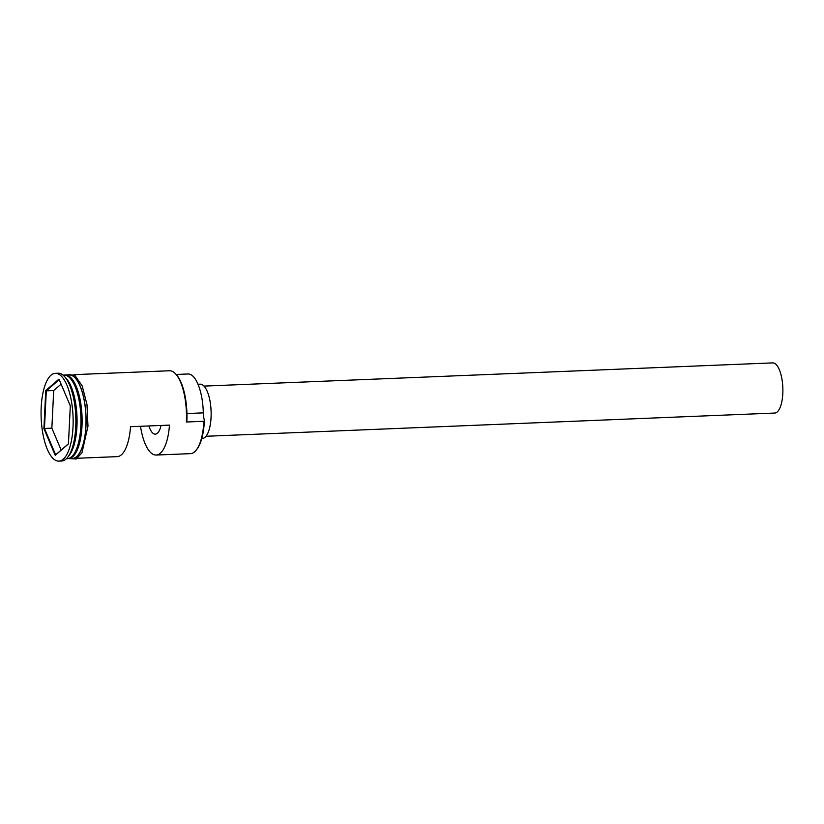 <?xml version="1.0" encoding="UTF-8"?>
<svg xmlns="http://www.w3.org/2000/svg" width="824" height="824" viewBox="0 0 824 824"><rect width="100%" height="100%" fill="white"/><g stroke="black" fill="none" stroke-linecap="round" stroke-linejoin="round"><path stroke-width="1.24" d="M203.888 421.28L204.403 420.384A41.004 14.894 87.7 0 1 204.373 421.064A41.004 14.894 87.7 0 1 196.864 449.296L196.236 450.1A41.839 15.193 -92.3 0 0 203.888 421.28L186.368 422.001A41.839 15.193 -92.3 0 0 175.564 373.828A41.839 15.193 -92.3 0 0 169.517 370.759L74.026 374.652M140.482 426.296A41.839 15.193 -92.3 0 0 156.179 455.044L190.447 453.643A41.839 15.193 -92.3 0 0 196.236 450.1M203.981 386.096L772.685 362.89A25.101 9.115 87.7 0 1 782.8 393.635A25.101 9.115 87.7 0 1 774.735 413.051L206.031 436.267M197.976 384.252L200.098 384.169A27.192 9.878 87.7 0 1 211.057 417.469A27.192 9.878 87.7 0 1 202.313 438.502L201.767 438.533M66.404 458.711L67.383 458.669A41.839 15.193 -92.3 0 0 80.824 426.307A41.839 15.193 -92.3 0 0 63.973 375.064L62.984 375.105M67.959 458.618A41.839 15.193 -92.3 0 0 68.546 458.618A41.839 15.193 -92.3 0 0 81.988 426.255A41.839 15.193 -92.3 0 0 65.137 375.013A41.839 15.193 -92.3 0 0 64.55 375.075M58.895 461.11L61.625 460.997A43.929 15.955 -92.3 0 0 67.702 457.269L69.267 455.281A41.839 15.193 -92.3 0 0 76.931 426.461A41.839 15.193 -92.3 0 0 66.126 378.288L64.396 376.434A43.929 15.955 -92.3 0 0 58.041 373.21L55.311 373.324A43.929 15.955 -92.3 0 0 41.2 407.303A43.929 15.955 -92.3 0 0 58.895 461.11A43.929 15.955 -92.3 0 0 73.017 427.131A43.929 15.955 -92.3 0 0 55.311 373.324M67.702 457.269A43.929 15.955 -92.3 0 0 75.736 427.017A43.929 15.955 -92.3 0 0 64.396 376.434M156.179 455.044A41.839 15.193 -92.3 0 0 169.476 425.112L130.532 426.698A41.839 15.193 87.7 0 1 117.235 456.63L77.435 458.257M68.546 458.618L72.44 458.463A41.839 15.193 -92.3 0 0 85.892 426.101A41.839 15.193 -92.3 0 0 69.031 374.858L65.137 375.013M175.564 373.828L176.264 374.57A41.004 14.894 87.7 0 1 186.873 421.095L186.368 422.001M70.308 405.82L68.444 443.909L55.239 455.312L43.909 428.614L45.763 390.524L58.968 379.122L70.308 405.82M204.403 420.384A12.556 4.563 87.7 0 1 203.322 412.865L186.935 413.535M176.161 374.467L187.975 373.983A37.863 13.751 87.7 0 1 203.322 412.865M161.071 425.452A20.919 7.601 87.7 0 1 155.324 434.145A20.919 7.601 87.7 0 1 148.887 425.946M61.1 384.139L53.694 390.535L51.861 428.161L44.455 428.459L55.661 454.817L68.454 443.776M51.861 428.161L61.161 450.069M53.694 390.535L46.299 390.834L44.455 428.459L43.909 428.614M59.204 379.689L46.299 390.834L45.763 390.524M70.195 378.319A41.416 15.048 87.7 0 1 81.061 426.193A41.416 15.048 87.7 0 1 73.326 454.92M70.679 457.516A41.416 15.048 -92.3 0 0 81.452 426.183A41.416 15.048 -92.3 0 0 67.341 375.95M70.926 458.525A42.045 15.275 -92.3 0 0 85.964 426.152A42.045 15.275 -92.3 0 0 67.516 374.92M65.992 374.982L74.716 375.095L82.194 385.92L86.973 404.491L87.983 426.163L81.936 452.86L76.148 458.999L69.401 458.587"/></g></svg>

